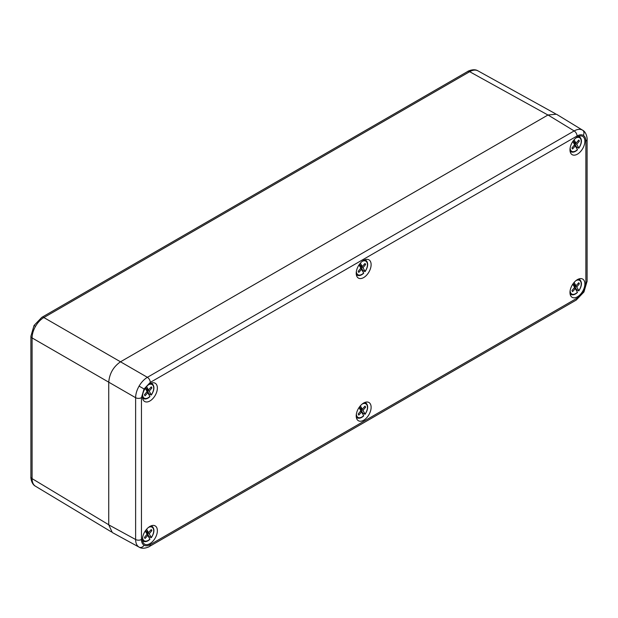 <?xml version="1.0" encoding="UTF-8"?>
<svg xmlns="http://www.w3.org/2000/svg" width="618" height="618" viewBox="0 0 618 618"><rect width="100%" height="100%" fill="white"/><g stroke="black" fill="none" stroke-linecap="round" stroke-linejoin="round"><path stroke-width="0.93" d="M574.099 139.776L576.015 143.113L578.78 140.054L579.39 141.113L576.718 144.326L578.811 147.98A7.849 4.527 120 0 0 580.997 139.707A7.849 4.527 120 0 0 575.953 137.961M570.12 148.065A7.849 4.527 120 0 0 577.413 149.602L575.312 145.948L572.546 149.008L571.936 147.941L574.609 144.728L572.77 141.522M574.624 142.31L574.161 142.858L576.579 147.053L578.518 148.119M576.579 147.053A8.822 5.098 -60 0 1 576.215 147.517M578.355 140.518L579.39 141.113M574.161 142.858L576.718 144.326M574.153 145.276L575.312 145.948M573.11 141.028L576.015 143.113M146.582 529.255L148.505 532.592L151.271 529.533L151.881 530.599L149.201 533.813L151.302 537.459A7.849 4.527 120 0 0 153.488 529.186A7.849 4.527 120 0 0 148.444 527.448M142.611 537.544A7.849 4.527 120 0 0 149.896 539.081L147.802 535.427L145.037 538.487L144.419 537.421L147.099 534.215L145.253 531.001M147.115 531.789L146.651 532.337L149.062 536.532L151.008 537.598M149.062 536.532A8.822 5.098 -60 0 1 148.706 537.003M150.846 529.997L151.881 530.599M146.651 532.337L149.201 533.813M146.644 534.763L147.802 535.427M145.601 530.507L148.505 532.592M360.34 405.848L362.256 409.178L365.022 406.119L365.632 407.185L362.959 410.398L365.06 414.052A7.849 4.527 120 0 0 367.246 405.771A7.849 4.527 120 0 0 362.202 404.033M356.37 414.137A7.849 4.527 120 0 0 363.654 415.667L361.553 412.021L358.788 415.08L358.177 414.014L360.858 410.8L359.012 407.594M360.866 408.374L360.41 408.931L362.82 413.125L364.767 414.191M362.82 413.125A8.822 5.098 -60 0 1 362.457 413.589M364.597 406.59L365.632 407.185M360.41 408.931L362.959 410.398M360.394 411.349L361.553 412.021M359.359 407.092L362.256 409.178M146.582 386.598L148.505 389.935L151.271 386.868L151.881 387.934L149.201 391.148L151.302 394.802A7.849 4.527 120 0 0 153.488 386.52A7.849 4.527 120 0 0 148.444 384.782M142.611 394.887A7.849 4.527 120 0 0 149.896 396.424L147.802 392.77L145.037 395.829L144.419 394.763L147.099 391.549L145.253 388.343M147.115 389.131L146.651 389.68L149.062 393.875L151.008 394.941M149.062 393.875A8.822 5.098 -60 0 1 148.706 394.338M150.846 387.339L151.881 387.934M146.651 389.68L149.201 391.148M146.644 392.098L147.802 392.77M145.601 387.849L148.505 389.935M574.099 282.434L576.015 285.771L578.78 282.712L579.39 283.778L576.718 286.991L578.811 290.638A7.849 4.527 120 0 0 580.997 282.364A7.849 4.527 120 0 0 575.953 280.626M570.12 290.723A7.849 4.527 120 0 0 577.413 292.26L575.312 288.606L572.546 291.665L571.936 290.599L574.609 287.393L572.77 284.187M574.624 284.968L574.161 285.516L576.579 289.711L578.518 290.777M576.579 289.711A8.822 5.098 -60 0 1 576.215 290.182M578.355 283.175L579.39 283.778M574.161 285.516L576.718 286.991M574.153 287.942L575.312 288.606M573.11 283.685L576.015 285.771M139.081 386.111L144.048 388.977L141.46 397.675A4.164 2.402 0 0 1 135.62 397.698L108.737 382.179L108.737 524.844L112.298 532.523L139.081 547.131C136.833 545.756 135.682 543.214 135.62 539.506L135.62 397.698C135.682 393.952 136.833 390.089 139.081 386.111C141.398 382.179 144.172 379.251 147.385 377.32L574.161 130.931C577.397 129.131 580.171 128.861 582.496 130.112L582.627 130.197M149.919 383.763A10.537 6.087 120 0 0 143.082 392.894A10.537 6.087 120 0 0 144.473 401.391A10.537 6.087 120 0 0 149.919 400.974A10.537 6.087 120 0 0 156.848 391.526A10.537 6.087 120 0 0 155.01 383.145A10.537 6.087 120 0 0 149.919 383.763M363.67 260.356A10.537 6.087 120 0 0 356.833 269.479A10.537 6.087 120 0 0 358.231 277.976A10.537 6.087 120 0 0 363.67 277.567A10.537 6.087 120 0 0 370.599 268.119A10.537 6.087 120 0 0 368.761 259.738A10.537 6.087 120 0 0 363.67 260.356M577.428 154.152A10.537 6.087 -60 0 1 571.982 154.57A10.537 6.087 -60 0 1 570.592 146.072A10.537 6.087 -60 0 1 577.428 136.941A10.537 6.087 -60 0 1 582.519 136.323A10.537 6.087 -60 0 1 584.358 144.705A10.537 6.087 -60 0 1 577.428 154.152M149.919 526.428A10.537 6.087 -60 0 1 155.01 525.802A10.537 6.087 -60 0 1 156.848 534.184A10.537 6.087 -60 0 1 149.919 543.631A10.537 6.087 -60 0 1 144.473 544.049A10.537 6.087 -60 0 1 143.082 535.551A10.537 6.087 -60 0 1 149.919 526.428M363.67 403.013A10.537 6.087 -60 0 1 368.761 402.395A10.537 6.087 -60 0 1 370.599 410.777A10.537 6.087 -60 0 1 363.67 420.225A10.537 6.087 -60 0 1 358.231 420.642A10.537 6.087 -60 0 1 356.833 412.144A10.537 6.087 -60 0 1 363.67 403.013M577.428 296.81A10.537 6.087 120 0 0 584.358 287.37A10.537 6.087 120 0 0 582.519 278.988A10.537 6.087 120 0 0 577.428 279.606A10.537 6.087 120 0 0 570.592 288.73A10.537 6.087 120 0 0 571.982 297.227A10.537 6.087 120 0 0 577.428 296.81M582.496 130.112A4.164 3.399 120 0 1 583.299 135.381C581.561 134.438 579.475 134.647 577.058 135.999A4.164 2.402 60 0 0 574.161 130.931L548.011 114.979L120.502 361.8L147.385 377.32A4.164 2.402 60 0 1 150.282 382.395L144.048 388.977M548.011 114.979L556.447 114.222L582.612 130.182C587.115 132.491 587.324 140.216 587.1 139.398L587.1 139.398A4.164 2.402 0 0 1 585.879 141.089C585.841 138.316 584.983 136.416 583.299 135.381M108.737 382.179C109.479 373.55 113.403 366.76 120.502 361.8L43.855 317.552C40.618 319.467 37.837 322.395 35.52 326.327C33.279 330.298 32.128 334.168 32.09 337.93L32.09 478.633C32.128 482.326 33.279 484.86 35.52 486.242L35.435 486.196C30.854 483.809 30.691 476.223 30.9 476.957L30.9 336.246A4.164 2.402 180 0 0 32.09 337.93L108.737 382.179M547.942 115.018L469.672 71.703C472.894 69.896 475.659 69.618 477.977 70.869L555.435 113.735M360.34 263.183L362.256 266.52L365.022 263.461L365.632 264.527L362.959 267.741L365.06 271.395A7.849 4.527 120 0 0 367.246 263.113A7.849 4.527 120 0 0 362.202 261.375M356.37 271.48A7.849 4.527 120 0 0 363.654 273.009L361.553 269.355L358.788 272.414L358.177 271.356L360.858 268.142L359.012 264.937M360.866 265.717L360.41 266.265L362.82 270.46L364.767 271.526M362.82 270.46A8.822 5.098 -60 0 1 362.457 270.931M364.597 263.932L365.632 264.527M360.41 266.265L362.959 267.741M360.394 268.691L361.553 269.355M359.359 264.434L362.256 266.52M570.113 151.402L570.932 151.812A8.675 5.006 -60 0 1 570.066 151.163M578.61 136.369A8.675 5.006 -60 0 1 579.599 136.794L578.842 136.284M142.596 540.881L143.422 541.291A8.675 5.006 -60 0 1 142.557 540.642M151.101 525.848A8.675 5.006 -60 0 1 152.09 526.273L151.325 525.764M356.354 417.474L357.173 417.876A8.675 5.006 -60 0 1 356.316 417.235M364.852 402.442A8.675 5.006 -60 0 1 365.848 402.859L365.084 402.357M142.596 398.224L143.422 398.633A8.675 5.006 -60 0 1 142.557 397.984M151.101 383.191A8.675 5.006 -60 0 1 152.09 383.608L151.325 383.106M570.113 294.06L570.932 294.469A8.675 5.006 -60 0 1 570.066 293.82M578.61 279.027A8.675 5.006 -60 0 1 579.599 279.452L578.842 278.942M139.081 547.131A4.164 3.399 -60 0 0 144.048 545.2C145.786 546.134 147.864 545.933 150.282 544.582L577.058 298.185A4.164 2.402 60 0 1 576.192 300.085L583.956 291.982L583.299 291.596L585.879 282.897L585.879 141.089M577.058 298.185L583.299 291.596M576.192 300.085L149.425 546.482A4.164 2.402 60 0 0 150.282 544.582M108.737 524.844L135.62 539.506A4.164 2.402 0 0 0 141.46 539.483C141.499 542.256 142.364 544.164 144.048 545.2M577.058 135.999L150.282 382.395M141.46 397.675L141.46 539.483M585.879 282.897A4.164 2.402 0 0 0 587.1 281.205L587.1 139.398M108.737 524.759L32.09 478.633A4.164 2.402 180 0 1 30.9 476.957M41.808 317.358L467.625 71.518A4.164 2.402 -120 0 1 469.672 71.703L43.855 317.552A4.164 2.402 -120 0 0 41.808 317.358L34.044 325.47L35.52 326.327M356.354 274.817L357.173 275.219A8.675 5.006 -60 0 1 356.316 274.57M364.852 259.776A8.675 5.006 -60 0 1 365.848 260.201L365.084 259.691M578.857 148.189C582.017 143.214 582.264 139.413 579.599 136.794M570.932 151.812C572.932 152.654 575.103 151.989 577.444 149.811M151.348 537.668C154.508 532.693 154.755 528.892 152.09 526.273M143.422 541.291C145.423 542.14 147.594 541.468 149.935 539.29M365.099 414.253C368.258 409.286 368.506 405.485 365.848 402.859M357.173 417.876C359.182 418.726 361.352 418.062 363.693 415.883M151.348 395.01C154.508 390.035 154.755 386.235 152.09 383.608M143.422 398.633C145.423 399.475 147.594 398.811 149.935 396.632M578.857 290.846C582.017 285.871 582.264 282.071 579.599 279.452M570.932 294.469C572.932 295.319 575.103 294.655 577.444 292.469M139.197 547.2C143.453 549.943 150.244 546.266 149.425 546.482M583.956 291.982L587.1 281.205M35.435 486.196L111.371 531.889M467.625 71.518C466.884 71.711 473.504 68.042 477.892 70.823M34.044 325.47L30.9 336.246M365.099 271.596C368.258 266.621 368.506 262.828 365.848 260.201M357.173 275.219C359.182 276.068 361.352 275.404 363.693 273.226"/></g></svg>
